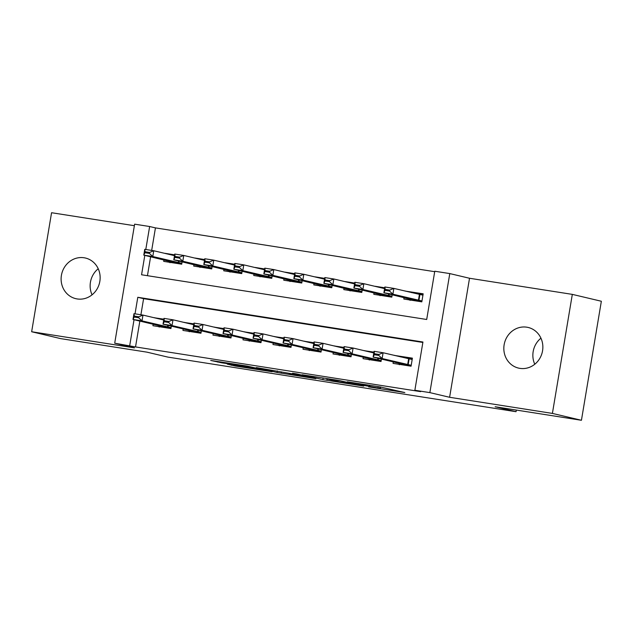 <?xml version="1.0" encoding="UTF-8"?>
<svg xmlns="http://www.w3.org/2000/svg" width="633" height="633" viewBox="0 0 633 633"><rect width="100%" height="100%" fill="white"/><g stroke="black" fill="none" stroke-linecap="round" stroke-linejoin="round"><path stroke-width="0.95" d="M368.643 386.882L404.827 392.563L380.014 386.905L347.295 381.818L367.433 385.355L358.049 384.373L379.745 388.266L368.643 386.882M77.186 298.942A20.881 19.433 -76.7 0 0 99.705 282.096A20.881 19.433 -76.7 0 0 85.439 258.027A20.881 19.433 -76.7 0 0 84.07 257.766A20.881 19.433 -76.7 0 0 61.551 274.603A20.881 19.433 -76.7 0 0 75.818 298.673A20.881 19.433 -76.7 0 0 77.186 298.942M519.899 368.366A20.881 19.433 -76.7 0 0 542.418 351.521A20.881 19.433 -76.7 0 0 528.151 327.451A20.881 19.433 -76.7 0 0 526.791 327.19A20.881 19.433 -76.7 0 0 504.272 344.028A20.881 19.433 -76.7 0 0 518.53 368.097A20.881 19.433 -76.7 0 0 519.899 368.366M227.287 364.133L235.318 366.04L272.103 371.745L247.289 366.096L210.718 360.446L221.756 362.828L250.755 367.005L264.831 370.384L227.287 364.133M139.846 321.089L135.525 346.924L114.708 343.197L134.631 224.161L149.641 226.519L145.788 249.497M581.434 420.28L552.403 413.412L572.319 294.377L601.35 301.253L581.434 420.28L495.141 406.75L516.037 411.703L167.872 357.099L146.967 352.154L60.681 338.623L31.65 331.747L134.449 347.865L114.708 343.197M572.319 294.377L469.52 278.259L449.604 397.287L552.403 413.412M449.604 397.287L429.862 392.618L414.86 390.26L422.931 342.01L137.796 297.288L135.027 313.841M135.525 346.924L420.66 391.637L414.86 390.26M322.862 379.673L363.73 386.114L338.916 380.457L302.131 374.752L322.862 379.673L323.139 377.988M315.899 378.676L277.048 372.489L256.318 367.567L299.575 375.14L292.573 373.233L296.845 373.929L315.938 378.447M134.37 225.704L51.566 212.72L31.65 331.747M174.629 254.838L165.047 253.335L171.282 254.806M204.641 259.546L195.059 258.042L201.294 259.514M234.653 264.246L225.079 262.742L231.314 264.222M264.673 268.954L255.091 267.45L261.326 268.93M294.685 273.662L285.103 272.158L291.338 273.638M324.697 278.37L315.123 276.866L321.35 278.346M354.717 283.078L345.135 281.574L351.37 283.046M384.729 287.786L375.147 286.282L381.382 287.754M393.299 361.902L393.053 363.374L411.062 366.198L412.407 358.151L394.383 355.414M363.279 357.194L363.033 358.666L381.042 361.49L381.446 359.093M333.267 352.486L333.021 353.958L351.03 356.783L351.434 354.385M303.254 347.778L303.009 349.25L321.018 352.075L321.414 349.677M273.234 343.07L272.989 344.542L290.998 347.367L291.402 344.969M243.222 338.362L242.977 339.834L260.986 342.659L261.389 340.269M213.21 333.662L212.965 335.134L230.974 337.959L231.369 335.561M183.198 328.954L182.945 330.426L200.954 333.251L201.357 330.853M422.86 342.461L143.596 298.665L140.906 314.767M373.961 352.122L364.371 350.706M343.948 347.414L334.351 346.006M313.928 342.714L304.338 341.298M283.916 338.006L274.326 336.59M253.904 333.298L244.306 331.882M223.892 328.59L214.294 327.174M193.872 323.882L184.282 322.466M163.86 319.174L154.262 317.758M171.345 326.145L170.942 328.543L152.933 325.718L153.178 324.246M434.697 271.684L155.441 227.888L151.675 250.423M150.614 256.745L147.442 275.695M404.06 297.557L403.814 299.029L421.823 301.854L423.168 293.807L405.152 291.077M392.215 294.749L391.811 297.146L373.802 294.321L374.048 292.85M362.195 290.041L361.799 292.438L343.79 289.613L344.036 288.142M332.183 285.341L331.779 287.73L313.77 284.905L314.023 283.434M302.17 280.633L301.767 283.03L283.758 280.205L284.003 278.734M272.15 275.925L271.755 278.322L253.746 275.497L253.991 274.026M242.138 271.217L241.735 273.614L223.726 270.789L223.979 269.318M212.126 266.509L211.723 268.906L193.714 266.082L193.959 264.61M182.114 261.801L181.711 264.198L163.702 261.374L163.947 259.902M516.037 411.703L516.314 410.073M155.441 227.888L149.641 226.519M144.807 255.368L141.563 274.769L426.697 319.483L434.776 271.233L449.786 273.583L429.862 392.618M469.52 278.259L449.786 273.583M134.038 319.712L129.718 345.547M143.596 298.665L137.796 297.288M405.16 290.99L411.395 292.462M394.399 355.327L400.634 356.806M364.379 350.619L370.614 352.098M334.366 345.919L340.601 347.39M304.354 341.211L310.589 342.682M274.334 336.503L280.569 337.975M244.322 331.795L250.557 333.274M214.31 327.087L220.545 328.567M184.29 322.379L190.525 323.859M154.278 317.671L160.513 319.151M534.774 364.244A20.881 19.433 103.3 0 1 540.946 338.18M92.054 294.82A20.881 19.433 103.3 0 1 98.226 268.756M356.87 384.975L340.127 380.844L326.533 378.835L339.525 381.96L356.87 384.975M294.258 374.902L310.589 377.553L301.173 375.519L289.281 373.707L294.258 374.902M411.379 292.549L423.113 294.179M422.947 295.168L393.868 288.403L392.895 294.195L383.891 292.778L410.113 299.172L421.966 301.031M410.081 300.39L410.113 299.172M385.038 290.365L383.891 292.778L384.864 286.986L393.868 288.403L389.699 290.104L385.196 289.4L385.038 290.365L389.54 291.069L389.699 290.104M421.974 300.96L392.895 294.195L389.54 291.069M385.196 289.4L384.864 286.986M412.344 358.523L400.61 356.893M399.312 364.735L399.344 363.516L398.671 363.168L373.122 357.123L374.095 351.331L383.1 352.747L412.178 359.512M378.938 354.448L374.435 353.744L374.269 354.702L378.771 355.414L378.938 354.448L383.1 352.747L382.126 358.531L411.213 365.296M378.771 355.414L382.126 358.531L373.122 357.123L374.269 354.702M374.095 351.331L374.435 353.744M381.367 287.841L384.666 288.15M384.587 288.608L363.848 283.695L362.883 289.487L353.879 288.07L380.093 294.464L391.946 296.323M380.061 295.682L380.093 294.464M355.026 285.657L353.879 288.07L354.844 282.286L363.848 283.695L359.686 285.396L355.184 284.692L355.026 285.657L359.528 286.361L359.686 285.396M391.962 296.252L362.883 289.487L359.528 286.361M355.184 284.692L354.844 282.286M351.347 283.133L354.654 283.449M354.575 283.901L333.836 278.987L332.871 284.779L323.867 283.37L350.081 289.756L361.934 291.615M350.049 290.982L350.081 289.756M325.006 280.949L323.867 283.37L324.832 277.578L333.836 278.987L329.674 280.688L325.172 279.984L325.006 280.949L329.508 281.653L329.674 280.688M361.949 291.544L332.871 284.779L329.508 281.653M325.172 279.984L324.832 277.578M321.335 278.425L324.634 278.742M324.563 279.193L303.824 274.279L302.851 280.071L293.847 278.662L320.069 285.048L331.921 286.907M320.037 286.274L320.069 285.048M294.994 276.241L293.847 278.662L294.82 272.87L303.824 274.279L299.654 275.988L295.152 275.276L294.994 276.241L299.496 276.953L299.654 275.988M331.929 286.836L302.851 280.071L299.496 276.953M295.152 275.276L294.82 272.87M291.322 273.725L294.622 274.034M294.551 274.485L273.804 269.579L272.839 275.363L263.834 273.954L290.049 280.348L301.909 282.199M290.017 281.566L290.049 280.348M264.982 271.533L263.834 273.954L264.8 268.163L273.804 269.579L269.642 271.28L265.14 270.568L264.982 271.533L269.484 272.245L269.642 271.28M301.917 282.128L272.839 275.363L269.484 272.245M265.14 270.568L264.8 268.163M373.897 352.494L370.598 352.185M369.3 360.027L368.865 358.523L343.11 352.415L344.083 346.623L353.087 348.039L352.114 353.831L381.193 360.596M348.918 349.74L344.415 349.036L344.257 350.002L348.759 350.706L348.918 349.74L353.087 348.039L373.826 352.945M348.759 350.706L352.114 353.831L343.11 352.415L344.257 350.002M344.083 346.623L344.415 349.036M343.885 347.786L340.578 347.477M339.28 355.319L338.853 353.815L313.098 347.707L314.063 341.915L323.067 343.331L322.102 349.123L351.18 355.888M318.905 345.032L314.403 344.328L314.245 345.294L318.747 345.998L318.905 345.032L323.067 343.331L343.806 348.245M318.747 345.998L322.102 349.123L313.098 347.707L314.245 345.294M314.063 341.915L314.403 344.328M313.873 343.078L310.566 342.769M309.268 350.611L309.3 349.392L308.627 349.052L283.078 342.999L284.051 337.215L293.055 338.623L292.082 344.415L321.168 351.18M288.893 340.325L284.391 339.62L284.225 340.586L288.727 341.29L288.893 340.325L293.055 338.623L313.794 343.537M288.727 341.29L292.082 344.415L283.078 342.999L284.225 340.586M284.051 337.215L284.391 339.62M283.853 338.378L280.554 338.062M279.256 345.911L279.288 344.684L278.615 344.344L253.065 338.299L254.039 332.507L263.043 333.915L262.07 339.707L291.148 346.473M258.873 335.617L254.371 334.912L254.213 335.878L258.715 336.582L258.873 335.617L263.043 333.915L283.782 338.829M258.715 336.582L262.07 339.707L253.065 338.299L254.213 335.878M254.039 332.507L254.371 334.912M261.302 269.017L264.61 269.326M264.531 269.777L243.792 264.871L242.827 270.663L233.822 269.247L260.036 275.64L271.889 277.499M260.005 276.858L260.036 275.64M234.962 266.833L233.822 269.247L234.788 263.455L243.792 264.871L239.63 266.572L235.128 265.868L234.962 266.833L239.464 267.537L239.63 266.572M271.905 277.42L242.827 270.663L239.464 267.537M235.128 265.868L234.788 263.455M253.841 333.67L250.533 333.354M249.236 341.203L249.267 339.976L248.595 339.636L223.053 333.591L224.019 327.799L233.023 329.207L232.058 334.999L261.136 341.765M228.861 330.917L224.359 330.204L224.201 331.17L228.703 331.874L228.861 330.917L233.023 329.207L253.762 334.121M228.703 331.874L232.058 334.999L223.053 333.591L224.201 331.17M224.019 327.799L224.359 330.204M231.29 264.309L234.59 264.618M234.519 265.069L213.78 260.163L212.807 265.955L203.802 264.539L230.024 270.932L241.877 272.791M229.993 272.15L230.024 270.932M204.95 262.125L203.802 264.539L204.776 258.747L213.78 260.163L209.61 261.864L205.108 261.16L204.95 262.125L209.452 262.83L209.61 261.864M241.885 272.72L212.807 265.955L209.452 262.83M205.108 261.16L204.776 258.747M223.829 328.962L220.521 328.654M219.224 336.495L219.255 335.268L218.583 334.928L193.041 328.883L194.007 323.091L203.011 324.507L202.046 330.291L231.124 337.057M198.849 326.209L194.347 325.497L194.181 326.462L198.683 327.174L198.849 326.209L203.011 324.507L223.75 329.413M198.683 327.174L202.046 330.291L193.041 328.883L194.181 326.462M194.007 323.091L194.347 325.497M201.278 259.601L204.578 259.91M204.506 260.369L183.76 255.455L182.795 261.247L173.79 259.831L200.004 266.224L211.865 268.083M199.973 267.442L200.004 266.224M174.937 257.417L173.79 259.831L174.755 254.047L183.76 255.455L179.598 257.156L175.096 256.452L174.937 257.417L179.44 258.122L179.598 257.156M211.873 268.012L182.795 261.247L179.44 258.122M175.096 256.452L174.755 254.047M193.809 324.254L190.509 323.946M189.212 331.787L189.243 330.568L188.571 330.22L163.021 324.175L163.994 318.383L172.999 319.8L172.026 325.591L201.104 332.349M168.829 321.501L164.327 320.796L164.169 321.762L168.671 322.466L168.829 321.501L172.999 319.8L193.738 324.705M168.671 322.466L172.026 325.591L163.021 324.175L164.169 321.762M163.994 318.383L164.327 320.796M171.258 254.893L174.566 255.21M174.486 255.661L153.748 250.747L152.782 256.539L143.778 255.131L169.992 261.516L181.845 263.375M169.961 262.735L169.992 261.516M144.917 252.709L143.778 255.131L144.743 249.339L153.748 250.747L149.586 252.448L145.084 251.744L144.917 252.709L149.42 253.414L149.586 252.448M181.861 263.304L152.782 256.539L149.42 253.414M145.084 251.744L144.743 249.339M163.797 319.546L160.497 319.238M159.192 327.079L158.764 325.576L133.009 319.467L133.974 313.675L142.979 315.092L142.014 320.884L171.092 327.649M138.817 316.793L134.315 316.089L134.156 317.054L138.659 317.758L138.817 316.793L142.979 315.092L163.725 319.997M138.659 317.758L142.014 320.884L133.009 319.467L134.156 317.054M133.974 313.675L134.315 316.089M379.966 386.898L379.745 388.266M378.241 386.628L378.028 387.863M369.229 385.212L369.142 385.758M367.504 384.943L367.433 385.355M327.174 379.032L326.945 380.409M281.361 371.848L281.131 373.225M277.317 370.891L277.048 372.489M221.874 362.108L221.756 362.828M217.776 361.467L217.673 362.092M235.429 365.415L235.318 366.04M231.322 364.766L231.235 365.304M419.41 294.448L418.445 300.24M419.901 294.559L418.935 300.351M408.166 364.687L409.14 358.895M407.676 364.584L408.641 358.792M399.344 363.516L411.197 365.368M388.694 293.918L388.425 295.532M389.184 294.036L388.923 295.643M358.682 289.21L358.413 290.832M359.172 289.328L358.903 290.935M328.669 284.502L328.4 286.124M329.16 284.621L328.891 286.227M298.649 279.802L298.38 281.416M299.148 279.913L298.879 281.519M378.154 359.979L378.423 358.373M377.656 359.876L377.933 358.262M369.332 358.808L381.185 360.668M348.134 355.271L348.403 353.673M347.644 355.168L347.913 353.554M339.312 354.1L351.165 355.96M318.122 350.571L318.391 348.965M317.631 350.46L317.901 348.846M309.3 349.392L321.153 351.252M288.11 345.863L288.379 344.257M287.619 345.753L287.888 344.138M279.288 344.684L291.14 346.544M268.637 275.094L268.368 276.708M269.128 275.205L268.859 276.811M258.098 341.155L258.359 339.549M257.599 341.052L257.868 339.43M249.267 339.976L261.12 341.836M238.625 270.386L238.356 272M239.116 270.505L238.847 272.103M228.078 336.447L228.347 334.841M227.587 336.345L227.856 334.73M219.255 335.268L231.108 337.128M208.613 265.678L208.336 267.292M209.104 265.797L208.835 267.403M198.066 331.739L198.335 330.133M197.575 331.637L197.844 330.022M189.243 330.568L201.096 332.428M178.593 260.97L178.324 262.584M179.084 261.089L178.815 262.695M168.054 327.032L168.323 325.433M167.555 326.929L167.824 325.315M159.223 325.86L171.076 327.72M380.67 387.008L380.425 388.48M369.933 385.323L369.822 385.972"/></g></svg>
